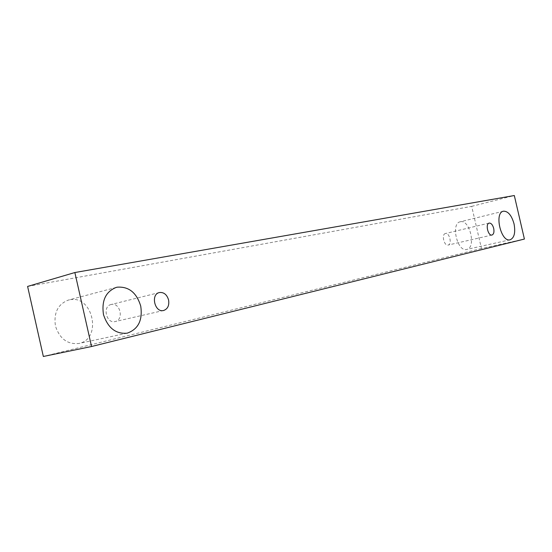 <?xml version="1.0" encoding="UTF-8"?>
<svg xmlns="http://www.w3.org/2000/svg" width="552" height="552" viewBox="0 0 552 552"><rect width="100%" height="100%" fill="white"/><g stroke="black" fill="none" stroke-linecap="round" stroke-linejoin="round"><path stroke-width="0.41" stroke-dasharray="2.76 2.07" d="M111.311 304.462L111.118 304.504C102.134 306.263 106.35 324.031 115.161 321.554C124.186 319.898 120.191 302.165 111.311 304.462M27.6 286.433L471.705 206.372L481.441 248.51L524.4 239.05M471.705 206.372L514.312 195.525M69.338 299.86L68.365 300.088C57.863 304.207 53.565 312.88 55.462 326.108C59.726 338.769 67.468 344.565 78.701 343.496C102.665 339.314 92.957 294.202 69.338 299.86M460.396 221.745L460.223 221.787C450.529 223.367 457.311 252.292 466.709 249.428C476.438 247.903 469.89 219.213 460.396 221.745M445.464 233.51L445.423 233.524C441.262 234.207 444.098 246.289 448.127 245.06C452.288 244.391 449.521 232.371 445.464 233.51M481.441 248.51L43.339 356.475M159.376 292.546L111.118 304.504M163.633 310.486L115.161 321.554M489.175 223.091L445.423 233.524M491.977 235.035L448.127 245.06M503.389 211.216L460.223 221.787M510.11 239.796L466.709 249.428M116.251 287.406L68.365 300.088M127.153 333.18L78.701 343.496"/><path stroke-width="0.83" d="M159.569 292.505C163.944 292.153 166.945 294.637 168.581 299.957C169.402 305.463 167.753 308.968 163.633 310.486C154.801 312.991 150.365 294.285 159.376 292.546L159.569 292.505M140.725 306.091C142.795 320.222 138.269 329.254 127.153 333.18C115.823 334.195 107.937 328.019 103.493 314.64C101.43 300.695 105.687 291.615 116.251 287.406L117.231 287.185C128.788 286.371 136.627 292.67 140.725 306.091M514.05 223.898C515.63 232.627 514.312 237.926 510.11 239.796C501.023 242.625 493.999 212.699 503.389 211.216L503.562 211.181C508.157 211.181 511.656 215.425 514.05 223.898M493.695 228.376C494.344 232.026 493.778 234.241 491.977 235.035C488.071 236.249 485.132 223.739 489.175 223.091L489.217 223.084C491.183 223.049 492.681 224.816 493.695 228.376M524.4 239.05L91.542 346.518L74.865 272.536L514.312 195.525L524.4 239.05M91.542 346.518L43.339 356.475L27.6 286.433L74.865 272.536"/></g></svg>
